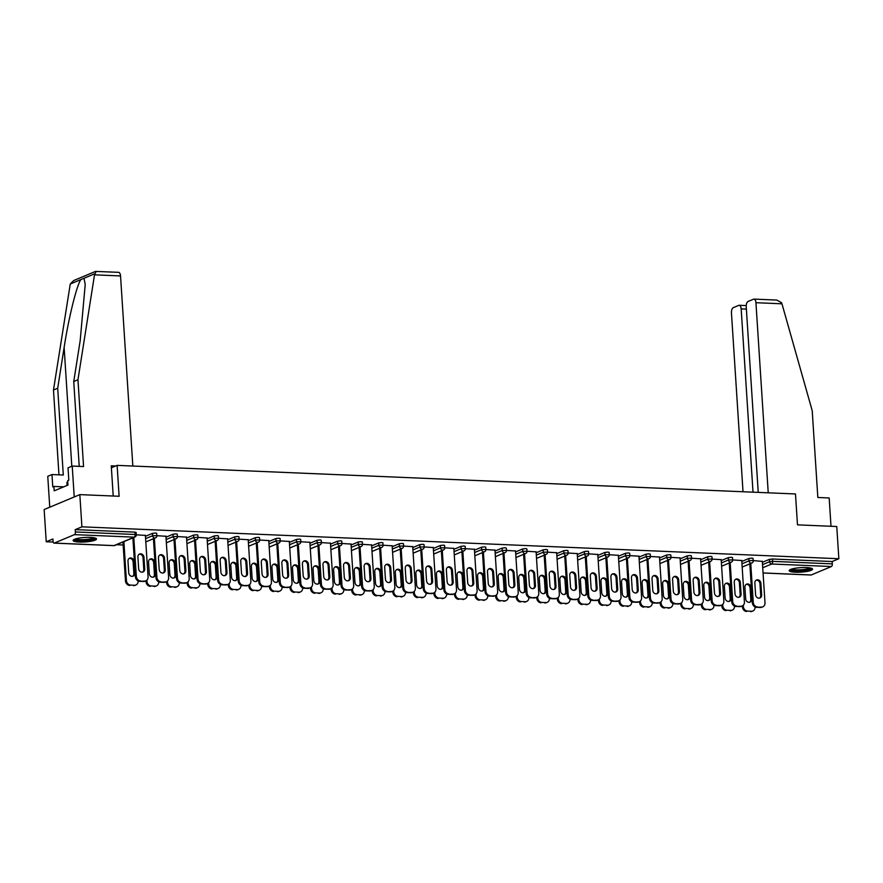 <?xml version="1.0" encoding="UTF-8"?>
<svg xmlns="http://www.w3.org/2000/svg" width="883" height="883" viewBox="0 0 883 883"><rect width="100%" height="100%" fill="white"/><g stroke="black" fill="none" stroke-linecap="round" stroke-linejoin="round"><path stroke-width="1.32" d="M79.238 542.052A11.711 2.252 176.3 0 0 96.49 538.961A11.711 2.252 176.3 0 0 90.364 537.383A11.711 2.252 176.3 0 0 73.112 540.473A11.711 2.252 176.3 0 0 79.238 542.052M795.307 572.217A11.711 2.252 176.3 0 0 812.559 569.138A11.711 2.252 176.3 0 0 806.433 567.559A11.711 2.252 176.3 0 0 789.181 570.65A11.711 2.252 176.3 0 0 795.307 572.217M46.236 541.765L52.903 538.972L53.057 541.323A2.252 1.082 -87.6 0 0 54.029 543.122A2.252 1.082 -87.6 0 0 54.271 543.078L74.47 534.634A2.252 1.082 -87.6 0 0 75.397 531.974L75.243 529.623L81.909 526.831L79.834 494.612L44.15 509.546L46.236 541.765L53.168 542.052M116.501 544.723L123.156 545.01M79.834 494.612L119.117 496.268L117.119 465.374L111.39 467.78M117.119 465.374L795.484 493.961L797.481 524.855L836.764 526.511L838.85 558.729L832.172 561.522L772.459 559.005L772.614 561.356L832.327 563.873L832.172 561.522M832.327 563.873A2.252 1.082 92.4 0 1 831.4 566.522L811.212 574.976A2.252 1.082 92.4 0 1 810.969 575.021A2.252 1.082 92.4 0 1 810.737 574.954M81.909 526.831L838.85 558.729M741.963 563.796L749.005 560.848L752.051 560.484L762.316 561.4M145.43 536.312L152.472 533.365L155.518 533.001L156.699 533.31L156.854 535.661L152.627 535.727L152.472 533.365M75.243 529.623L134.956 532.14L136.137 532.438L136.291 534.789L135.11 534.491L134.956 532.14M762.371 562.316L769.413 559.369L772.459 559.005M165.938 536.268L156.854 535.694M186.567 538.045L193.609 535.098L196.655 534.734L197.825 535.043L197.98 537.394L207.064 538.001M227.693 539.778L234.735 536.831L237.781 536.467L238.962 536.776L239.116 539.127L234.889 539.193L234.735 536.831M248.2 539.734L239.116 539.16M268.818 541.511L275.86 538.564L278.907 538.2L280.088 538.509L280.242 540.86L276.015 540.926L275.86 538.564M289.326 541.467L280.242 540.893M309.944 543.244L316.997 540.297L320.043 539.932L321.213 540.241L321.368 542.592L330.452 543.2M351.081 544.988L358.123 542.03L361.169 541.665L362.35 541.974L362.494 544.325L358.277 544.392L358.123 542.03M371.588 544.932L362.505 544.358M392.207 546.72L399.248 543.762L402.295 543.398L403.476 543.707L403.63 546.058L412.714 546.665M433.332 548.453L440.374 545.506L443.432 545.131L444.602 545.44L444.756 547.791L440.529 547.857L440.374 545.506M453.84 548.398L444.756 547.824M474.469 550.186L481.511 547.239L484.557 546.864L485.738 547.173L485.882 549.524L481.665 549.59L481.511 547.239M494.977 550.131L485.893 549.557M515.595 551.919L522.637 548.972L525.683 548.608L526.864 548.906L527.019 551.257L536.102 551.864M556.72 553.652L563.762 550.705L566.82 550.341L567.99 550.639L568.144 552.99L563.917 553.056L563.762 550.705M577.228 553.597L568.144 553.023M597.857 555.385L604.899 552.438L607.945 552.074L609.127 552.372L609.27 554.723L618.365 555.33M638.983 557.118L646.025 554.171L649.071 553.807L650.252 554.105L650.407 556.456L646.179 556.522L646.025 554.171M659.491 557.063L650.407 556.489M680.109 558.851L687.151 555.904L690.208 555.539L691.378 555.837L691.532 558.188L687.305 558.255L687.151 555.904M700.616 558.796L691.532 558.222M721.245 560.584L728.287 557.637L731.334 557.272L732.515 557.57L732.658 559.921L741.742 560.528M741.808 561.445L748.85 558.498L751.897 558.133L753.078 558.442L753.232 560.793A2.252 2.252 0 0 1 751.852 563.012A2.252 1.932 67.3 0 1 751.124 563.144A2.252 1.932 -112.7 0 1 749.005 560.848L748.85 558.498M721.179 559.667L712.095 559.082M700.683 559.712L707.725 556.765L710.771 556.4L711.941 556.709L712.095 559.06L707.868 559.116L707.725 556.765M680.053 557.935L670.97 557.35L670.815 554.977L669.634 554.667L666.588 555.032L659.546 557.979M638.928 556.202L629.844 555.617M618.42 556.246L625.462 553.299L628.508 552.935L629.689 553.233L629.844 555.595L625.617 555.65L625.462 553.299M597.791 554.469L588.707 553.884L588.553 551.5L587.383 551.202L584.336 551.566L577.294 554.513M556.665 552.736L547.581 552.151L547.427 549.767L546.246 549.469L543.2 549.833L536.158 552.78M515.54 551.003L506.456 550.418M495.032 551.047L502.074 548.1L505.12 547.736L506.301 548.034L506.456 550.396L502.228 550.451L502.074 548.1M474.403 549.27L465.319 548.685L465.164 546.301L463.994 546.003L460.948 546.367L453.906 549.314M433.277 547.537L424.193 546.952M412.769 547.581L419.811 544.634L422.858 544.27L424.039 544.568L424.193 546.93L419.966 546.985L419.811 544.634M392.151 545.804L383.067 545.219L382.913 542.835L381.732 542.537L378.686 542.902L371.644 545.849M351.015 544.06L341.931 543.486L341.787 541.102L340.606 540.804L337.56 541.169L330.518 544.116M309.889 542.328L300.805 541.754M289.381 542.383L296.423 539.436L299.469 539.072L300.65 539.37L300.805 541.732L296.578 541.787L296.423 539.436M268.763 540.595L259.679 540.021L259.525 537.637L258.344 537.339L255.297 537.703L248.255 540.65M227.626 538.862L218.554 538.288M207.13 538.917L214.172 535.97L217.218 535.606L218.399 535.904L218.542 538.255L214.326 538.321L214.172 535.97M186.501 537.129L177.417 536.555L177.262 534.171L176.092 533.873L173.035 534.237L165.993 537.184M145.375 535.396L136.291 534.822M756.091 580.241A3.455 2.958 -112.7 0 1 759.976 583.696L760.727 595.319A3.455 2.958 -112.7 0 1 759.468 598.144M760.395 607.482L761.323 607.096A4.503 3.863 67.3 0 0 762.78 606.842L761.852 607.228A4.503 3.863 -112.7 0 1 760.395 607.482L756.576 607.316A4.503 3.863 -112.7 0 1 752.338 602.747L753.265 602.349L750.749 563.475M749.822 563.862L752.338 602.747M762.305 561.202L764.998 602.846A4.503 3.863 67.3 0 1 762.78 606.842M761.323 607.096L756.576 607.316M755.594 594.678L754.844 583.056A3.455 2.958 -112.7 0 1 760.903 583.31L761.654 594.932A3.455 2.958 -112.7 0 1 755.594 594.678M753.265 602.349A4.503 3.863 67.3 0 0 757.504 606.93M744.921 587.206L745.671 598.829A3.455 2.958 67.3 0 0 751.731 599.082L750.98 587.46A3.455 2.958 67.3 0 0 744.921 587.206M743.265 605.274L743.343 606.511A4.503 3.863 67.3 0 0 747.581 611.08L751.4 611.246A4.503 3.863 67.3 0 0 752.857 610.992A4.503 3.863 67.3 0 0 755.075 606.996L755.064 606.941M742.349 605.915L742.415 606.897L743.343 606.511M747.581 611.08L751.4 611.246M749.557 602.294A3.455 2.958 67.3 0 0 750.804 599.469L750.053 587.857A3.455 2.958 67.3 0 0 746.168 584.391M746.654 611.477A4.503 3.863 -112.7 0 1 742.415 606.897M752.857 610.992L751.93 611.378A4.503 3.863 -112.7 0 1 750.473 611.632M810.914 568.111A10.143 1.943 -3.7 0 1 803.486 570.429A10.143 1.943 -3.7 0 1 792.172 570.275A10.143 1.943 -3.7 0 1 790.682 569.414M791.753 569.049A9.393 1.799 176.3 0 0 792.768 569.425A9.393 1.799 176.3 0 0 802.106 569.678A9.393 1.799 176.3 0 0 809.799 567.879M789.59 569.999A11.645 2.241 176.3 0 0 790.903 570.506A11.645 2.241 176.3 0 0 802.581 570.815A11.645 2.241 176.3 0 0 812.073 568.553M94.845 537.935A10.143 1.943 -3.7 0 1 85 540.473A10.143 1.943 -3.7 0 1 74.613 539.248M75.684 538.873A9.393 1.799 176.3 0 0 84.934 539.59A9.393 1.799 176.3 0 0 93.73 537.703M73.521 539.833A11.645 2.241 176.3 0 0 85.044 540.76A11.645 2.241 176.3 0 0 96.004 538.376M67.77 482.184L66.898 482.339L67.097 485.44M768.232 492.813L755.936 302.703A4.503 2.152 -87.6 0 0 753.983 299.105A4.503 2.152 -87.6 0 0 753.508 299.194L748.089 301.456A4.503 2.152 -87.6 0 0 746.234 306.765L758.232 492.394M753.983 299.105L776.797 300.065L781.598 302.759L781.963 303.807L812.217 410.705L817.835 497.482L829.17 497.968L831.002 526.268M746.378 309.105L741.168 308.895A4.503 2.152 -87.6 0 0 739.214 305.286A4.503 2.152 -87.6 0 0 738.74 305.375L733.309 307.648A4.503 2.152 -87.6 0 0 731.455 312.957L743.022 491.754M741.168 308.895L753.011 492.173M79.227 466.367L73.742 381.522L80.176 340.761L85.221 284.425L83.995 278.266L70.265 284.006L73.719 280.54L95.507 271.412L118.587 272.328A4.503 2.152 92.4 0 1 120.541 275.938L94.514 274.834L96.17 271.489M73.742 381.522L77.958 379.756L83.565 466.544L72.229 466.069L74.227 496.963L49.757 507.206L47.759 476.312L51.965 474.546L52.759 486.908L53.907 486.434L54.194 490.838L67.958 485.076L67.682 480.661L68.819 480.186L68.024 467.835L72.229 466.069M94.514 274.834L77.958 379.756M70.265 284.006L53.477 390.01L57.693 388.244L63.3 475.032L51.965 474.546M53.477 390.01L58.962 474.844M80.894 279.558C76.821 284.823 68.477 318.608 64.128 347.483L57.693 388.244M132.836 466.036L120.541 275.938M113.212 496.025L111.258 465.805L115.651 465.992M63.742 486.842L53.907 486.434M735.528 579.369A3.455 2.958 -112.7 0 1 739.413 582.835L740.164 594.458A3.455 2.958 -112.7 0 1 738.905 597.272M739.833 606.621L740.76 606.224A4.503 3.863 67.3 0 0 742.217 605.97L741.29 606.356A4.503 3.863 -112.7 0 1 739.833 606.621L736.003 606.455A4.503 3.863 -112.7 0 1 731.764 601.875L732.691 601.489L730.186 562.614M729.259 563.001L731.764 601.875M741.731 560.341L744.424 601.985A4.503 3.863 67.3 0 1 742.217 605.97M740.76 606.224L736.003 606.455M735.02 593.806L734.27 582.195A3.455 2.958 -112.7 0 1 740.34 582.449L741.091 594.071A3.455 2.958 -112.7 0 1 735.02 593.806M732.691 601.489A4.503 3.863 67.3 0 0 736.941 606.069M714.965 578.508A3.455 2.958 -112.7 0 1 718.85 581.963L719.601 593.586A3.455 2.958 -112.7 0 1 718.343 596.411M719.27 605.749L720.197 605.363A4.503 3.863 67.3 0 0 721.654 605.109L720.716 605.495A4.503 3.863 -112.7 0 1 719.27 605.749L715.44 605.583A4.503 3.863 -112.7 0 1 711.201 601.014L712.128 600.617L709.612 561.743M708.685 562.129L711.201 601.014M721.168 559.469L723.861 601.113A4.503 3.863 67.3 0 1 721.654 605.109M720.197 605.363L715.44 605.583M714.457 592.946L713.707 581.323A3.455 2.958 -112.7 0 1 719.777 581.577L720.528 593.199A3.455 2.958 -112.7 0 1 714.457 592.946M712.128 600.617A4.503 3.863 67.3 0 0 716.367 605.197M694.402 577.637A3.455 2.958 -112.7 0 1 698.276 581.102L699.038 592.725A3.455 2.958 -112.7 0 1 697.78 595.539M698.707 604.888L699.634 604.491A4.503 3.863 67.3 0 0 701.08 604.237L700.153 604.623A4.503 3.863 -112.7 0 1 698.707 604.888L694.877 604.723A4.503 3.863 -112.7 0 1 690.638 600.142L691.566 599.756L689.049 560.882M688.122 561.268L690.638 600.142M700.605 558.608L703.298 600.252A4.503 3.863 67.3 0 1 701.08 604.237M699.634 604.491L694.877 604.723M693.895 592.074L693.144 580.451A3.455 2.958 -112.7 0 1 699.204 580.716L699.965 592.327A3.455 2.958 -112.7 0 1 693.895 592.074M691.566 599.756A4.503 3.863 67.3 0 0 695.804 604.336M673.839 576.776A3.455 2.958 -112.7 0 1 677.714 580.23L678.464 591.853A3.455 2.958 -112.7 0 1 677.217 594.678M678.133 604.016L679.06 603.63A4.503 3.863 67.3 0 0 680.517 603.376L679.59 603.762A4.503 3.863 -112.7 0 1 678.133 604.016L674.314 603.851A4.503 3.863 -112.7 0 1 670.076 599.281L671.003 598.884L668.486 560.01M667.559 560.396L670.076 599.281M680.042 557.736L682.736 599.38A4.503 3.863 67.3 0 1 680.517 603.376M679.06 603.63L674.314 603.851M673.332 591.213L672.581 579.59A3.455 2.958 -112.7 0 1 678.641 579.844L679.391 591.467A3.455 2.958 -112.7 0 1 673.332 591.213M671.003 598.884A4.503 3.863 67.3 0 0 675.241 603.464M653.265 575.904A3.455 2.958 -112.7 0 1 657.151 579.369L657.901 590.992A3.455 2.958 -112.7 0 1 656.654 593.806M657.57 603.155L658.497 602.758A4.503 3.863 67.3 0 0 659.954 602.504L659.027 602.89A4.503 3.863 -112.7 0 1 657.57 603.155L653.751 602.99A4.503 3.863 -112.7 0 1 649.513 598.409L650.44 598.023L647.923 559.138M646.996 559.535L649.513 598.409M659.48 556.875L662.173 598.519A4.503 3.863 67.3 0 1 659.954 602.504M658.497 602.758L653.751 602.99M652.769 590.341L652.018 578.718A3.455 2.958 -112.7 0 1 658.078 578.983L658.828 590.595A3.455 2.958 -112.7 0 1 652.769 590.341M650.44 598.023A4.503 3.863 67.3 0 0 654.678 602.603M724.358 586.345L725.109 597.968A3.455 2.958 67.3 0 0 731.168 598.221L730.418 586.599A3.455 2.958 67.3 0 0 724.358 586.345M722.702 604.413L722.78 605.639A4.503 3.863 67.3 0 0 727.018 610.219L730.837 610.385A4.503 3.863 67.3 0 0 732.294 610.12A4.503 3.863 67.3 0 0 734.513 606.135L734.501 606.069M721.786 605.043L721.852 606.025L722.78 605.639M727.018 610.219L730.837 610.385M728.994 601.422A3.455 2.958 67.3 0 0 730.241 598.608L729.49 586.985A3.455 2.958 67.3 0 0 725.605 583.52M726.091 610.606A4.503 3.863 -112.7 0 1 721.852 606.025M732.294 610.12L731.367 610.506A4.503 3.863 -112.7 0 1 729.91 610.771M703.795 585.473L704.546 597.096A3.455 2.958 67.3 0 0 710.605 597.35L709.855 585.727A3.455 2.958 67.3 0 0 703.795 585.473M702.128 603.542L702.217 604.778A4.503 3.863 67.3 0 0 706.455 609.347L710.274 609.513A4.503 3.863 67.3 0 0 711.731 609.259A4.503 3.863 67.3 0 0 713.95 605.263L713.939 605.208M701.223 604.182L701.29 605.164L702.217 604.778M706.455 609.347L710.274 609.513M708.42 600.561A3.455 2.958 67.3 0 0 709.678 597.736L708.928 586.113A3.455 2.958 67.3 0 0 705.042 582.659M705.528 609.745A4.503 3.863 -112.7 0 1 701.29 605.164M711.731 609.259L710.804 609.645A4.503 3.863 -112.7 0 1 709.347 609.899M683.221 584.612L683.983 596.224A3.455 2.958 67.3 0 0 690.042 596.489L689.292 584.866A3.455 2.958 67.3 0 0 683.221 584.612M681.566 602.681L681.643 603.906A4.503 3.863 67.3 0 0 685.892 608.486L689.711 608.652A4.503 3.863 67.3 0 0 691.168 608.387A4.503 3.863 67.3 0 0 693.376 604.402L693.376 604.336M680.661 603.31L680.716 604.292L681.643 603.906M685.892 608.486L689.711 608.652M687.857 599.689A3.455 2.958 67.3 0 0 689.115 596.875L688.365 585.252A3.455 2.958 67.3 0 0 684.48 581.787M684.965 608.873A4.503 3.863 -112.7 0 1 680.716 604.292M691.168 608.387L690.241 608.773A4.503 3.863 -112.7 0 1 688.784 609.038M662.658 583.74L663.409 595.363A3.455 2.958 67.3 0 0 669.48 595.617L668.729 583.994A3.455 2.958 67.3 0 0 662.658 583.74M661.003 601.809L661.08 603.034A4.503 3.863 67.3 0 0 665.318 607.614L669.148 607.78A4.503 3.863 67.3 0 0 670.605 607.526A4.503 3.863 67.3 0 0 672.813 603.53L672.813 603.475M660.087 602.449L660.153 603.431L661.08 603.034M665.318 607.614L669.148 607.78M667.294 598.829A3.455 2.958 67.3 0 0 668.552 596.003L667.802 584.38A3.455 2.958 67.3 0 0 663.917 580.926M664.391 608.012A4.503 3.863 -112.7 0 1 660.153 603.431M670.605 607.526L669.667 607.912A4.503 3.863 -112.7 0 1 668.221 608.166M642.096 582.879L642.846 594.491A3.455 2.958 67.3 0 0 648.917 594.756L648.155 583.133A3.455 2.958 67.3 0 0 642.096 582.879M640.44 600.948L640.517 602.173A4.503 3.863 67.3 0 0 644.756 606.753L648.586 606.908A4.503 3.863 67.3 0 0 650.031 606.654A4.503 3.863 67.3 0 0 652.25 602.67L652.25 602.603M639.524 601.577L639.59 602.559L640.517 602.173M644.756 606.753L648.586 606.908M646.731 597.957A3.455 2.958 67.3 0 0 647.99 595.142L647.228 583.52A3.455 2.958 67.3 0 0 643.354 580.054M643.828 607.14A4.503 3.863 -112.7 0 1 639.59 602.559M650.031 606.654L649.104 607.04A4.503 3.863 -112.7 0 1 647.658 607.305M632.703 575.043A3.455 2.958 -112.7 0 1 636.588 578.497L637.338 590.12A3.455 2.958 -112.7 0 1 636.08 592.935M637.007 602.283L637.934 601.897A4.503 3.863 67.3 0 0 639.391 601.643L638.464 602.029A4.503 3.863 -112.7 0 1 637.007 602.283L633.188 602.118A4.503 3.863 -112.7 0 1 628.95 597.537L629.877 597.151L627.36 558.277M626.433 558.663L628.95 597.537M638.917 556.003L641.61 597.648A4.503 3.863 67.3 0 1 639.391 601.643M637.934 601.897L633.188 602.118M632.206 589.48L631.455 577.857A3.455 2.958 -112.7 0 1 637.515 578.111L638.266 589.734A3.455 2.958 -112.7 0 1 632.206 589.48M629.877 597.151A4.503 3.863 67.3 0 0 634.115 601.731M621.533 582.007L622.283 593.63A3.455 2.958 67.3 0 0 628.343 593.884L627.592 582.261A3.455 2.958 67.3 0 0 621.533 582.007M619.877 600.076L619.954 601.301A4.503 3.863 67.3 0 0 624.193 605.881L628.012 606.047A4.503 3.863 67.3 0 0 629.469 605.793A4.503 3.863 67.3 0 0 631.687 601.798L631.687 601.742M618.961 600.716L619.027 601.698L619.954 601.301M624.193 605.881L628.012 606.047M626.168 597.096A3.455 2.958 67.3 0 0 627.416 594.27L626.665 582.648A3.455 2.958 67.3 0 0 622.791 579.193M623.266 606.279A4.503 3.863 -112.7 0 1 619.027 601.698M629.469 605.793L628.541 606.18A4.503 3.863 -112.7 0 1 627.085 606.433M612.14 574.171A3.455 2.958 -112.7 0 1 616.025 577.637L616.775 589.259A3.455 2.958 -112.7 0 1 615.517 592.074M616.444 601.411L617.372 601.025A4.503 3.863 67.3 0 0 618.828 600.771L617.901 601.157A4.503 3.863 -112.7 0 1 616.444 601.411L612.625 601.257A4.503 3.863 -112.7 0 1 608.376 596.676L609.303 596.29L606.798 557.405M605.87 557.802L608.376 596.676M618.343 555.142L621.036 596.787A4.503 3.863 67.3 0 1 618.828 600.771M617.372 601.025L612.625 601.257M611.643 588.608L610.881 576.985A3.455 2.958 -112.7 0 1 616.952 577.25L617.703 588.862A3.455 2.958 -112.7 0 1 611.643 588.608M609.303 596.29A4.503 3.863 67.3 0 0 613.553 600.87M600.97 581.146L601.72 592.758A3.455 2.958 67.3 0 0 607.78 593.023L607.029 581.4A3.455 2.958 67.3 0 0 600.97 581.146M599.314 599.215L599.391 600.44A4.503 3.863 67.3 0 0 603.63 605.021L607.449 605.175A4.503 3.863 67.3 0 0 608.906 604.921A4.503 3.863 67.3 0 0 611.124 600.937L611.113 600.87M598.398 599.844L598.464 600.826L599.391 600.44M603.63 605.021L607.449 605.175M605.606 596.224A3.455 2.958 67.3 0 0 606.853 593.409L606.102 581.787A3.455 2.958 67.3 0 0 602.217 578.321M602.703 605.407A4.503 3.863 -112.7 0 1 598.464 600.826M608.906 604.921L607.979 605.308A4.503 3.863 -112.7 0 1 606.522 605.572M591.577 573.31A3.455 2.958 -112.7 0 1 595.462 576.765L596.213 588.387A3.455 2.958 -112.7 0 1 594.954 591.202M595.882 600.55L596.809 600.164A4.503 3.863 67.3 0 0 598.266 599.91L597.338 600.297A4.503 3.863 -112.7 0 1 595.882 600.55L592.052 600.385A4.503 3.863 -112.7 0 1 587.813 595.804L588.74 595.418L586.224 556.544M585.297 556.93L587.813 595.804M597.78 554.27L600.473 595.915A4.503 3.863 67.3 0 1 598.266 599.91M596.809 600.164L592.052 600.385M591.069 587.747L590.319 576.124A3.455 2.958 -112.7 0 1 596.389 576.378L597.14 588.001A3.455 2.958 -112.7 0 1 591.069 587.747M588.74 595.418A4.503 3.863 67.3 0 0 592.979 599.999M580.407 580.274L581.157 591.897A3.455 2.958 67.3 0 0 587.217 592.151L586.467 580.528A3.455 2.958 67.3 0 0 580.407 580.274M578.74 598.343L578.829 599.568A4.503 3.863 67.3 0 0 583.067 604.149L586.886 604.314A4.503 3.863 67.3 0 0 588.343 604.06A4.503 3.863 67.3 0 0 590.561 600.065L590.55 600.01M577.835 598.983L577.901 599.965L578.829 599.568M583.067 604.149L586.886 604.314M585.032 595.363A3.455 2.958 67.3 0 0 586.29 592.537L585.539 580.915A3.455 2.958 67.3 0 0 581.654 577.46M582.14 604.546A4.503 3.863 -112.7 0 1 577.901 599.965M588.343 604.06L587.416 604.447A4.503 3.863 -112.7 0 1 585.959 604.7M571.014 572.438A3.455 2.958 -112.7 0 1 574.888 575.904L575.65 587.526A3.455 2.958 -112.7 0 1 574.391 590.341M575.319 599.678L576.246 599.292A4.503 3.863 67.3 0 0 577.692 599.038L576.765 599.425A4.503 3.863 -112.7 0 1 575.319 599.678L571.489 599.524A4.503 3.863 -112.7 0 1 567.25 594.943L568.177 594.557L565.661 555.672M564.734 556.069L567.25 594.943M577.217 553.409L579.91 595.054A4.503 3.863 67.3 0 1 577.692 599.038M576.246 599.292L571.489 599.524M570.506 586.875L569.756 575.252A3.455 2.958 -112.7 0 1 575.826 575.517L576.577 587.129A3.455 2.958 -112.7 0 1 570.506 586.875M568.177 594.557A4.503 3.863 67.3 0 0 572.416 599.138M559.833 579.414L560.595 591.025A3.455 2.958 67.3 0 0 566.654 591.29L565.904 579.667A3.455 2.958 67.3 0 0 559.833 579.414M558.177 597.482L558.255 598.707A4.503 3.863 67.3 0 0 562.504 603.288L566.323 603.442A4.503 3.863 67.3 0 0 567.78 603.188A4.503 3.863 67.3 0 0 569.988 599.204L569.988 599.138M557.272 598.111L557.328 599.093L558.255 598.707M562.504 603.288L566.323 603.442M564.469 594.491A3.455 2.958 67.3 0 0 565.727 591.676L564.977 580.054A3.455 2.958 67.3 0 0 561.091 576.588M561.577 603.674A4.503 3.863 -112.7 0 1 557.328 599.093M567.78 603.188L566.853 603.575A4.503 3.863 -112.7 0 1 565.396 603.84M550.451 571.577A3.455 2.958 -112.7 0 1 554.325 575.032L555.076 586.654A3.455 2.958 -112.7 0 1 553.829 589.469M554.745 598.817L555.672 598.431A4.503 3.863 67.3 0 0 557.129 598.177L556.202 598.564A4.503 3.863 -112.7 0 1 554.745 598.817L550.926 598.652A4.503 3.863 -112.7 0 1 546.687 594.071L547.615 593.685L545.098 554.811M544.171 555.197L546.687 594.071M556.654 552.537L559.347 594.182A4.503 3.863 67.3 0 1 557.129 598.177M555.672 598.431L550.926 598.652M549.943 586.014L549.193 574.391A3.455 2.958 -112.7 0 1 555.252 574.645L556.003 586.268A3.455 2.958 -112.7 0 1 549.943 586.014M547.615 593.685A4.503 3.863 67.3 0 0 551.853 598.266M539.27 578.542L540.021 590.164A3.455 2.958 67.3 0 0 546.091 590.418L545.341 578.795A3.455 2.958 67.3 0 0 539.27 578.542M537.615 596.61L537.692 597.835A4.503 3.863 67.3 0 0 541.93 602.416L545.76 602.581A4.503 3.863 67.3 0 0 547.217 602.327A4.503 3.863 67.3 0 0 549.425 598.332L549.425 598.277M536.698 597.25L536.765 598.232L537.692 597.835M541.93 602.416L545.76 602.581M543.906 593.63A3.455 2.958 67.3 0 0 545.164 590.804L544.414 579.182A3.455 2.958 67.3 0 0 540.528 575.727M541.003 602.813A4.503 3.863 -112.7 0 1 536.765 598.232M547.217 602.327L546.29 602.714A4.503 3.863 -112.7 0 1 544.833 602.968M529.877 570.705A3.455 2.958 -112.7 0 1 533.762 574.171L534.513 585.793A3.455 2.958 -112.7 0 1 533.266 588.608M534.182 597.946L535.109 597.559A4.503 3.863 67.3 0 0 536.566 597.305L535.639 597.692A4.503 3.863 -112.7 0 1 534.182 597.946L530.363 597.791A4.503 3.863 -112.7 0 1 526.125 593.21L527.052 592.824L524.535 553.939M523.608 554.336L526.125 593.21M536.091 551.676L538.785 593.321A4.503 3.863 67.3 0 1 536.566 597.305M535.109 597.559L530.363 597.791M529.381 585.142L528.63 573.52A3.455 2.958 -112.7 0 1 534.69 573.784L535.44 585.396A3.455 2.958 -112.7 0 1 529.381 585.142M527.052 592.824A4.503 3.863 67.3 0 0 531.29 597.405M518.707 577.681L519.458 589.292A3.455 2.958 67.3 0 0 525.528 589.557L524.778 577.935A3.455 2.958 67.3 0 0 518.707 577.681M517.052 595.738L517.129 596.974A4.503 3.863 67.3 0 0 521.367 601.555L525.197 601.709A4.503 3.863 67.3 0 0 526.643 601.455A4.503 3.863 67.3 0 0 528.862 597.471L528.862 597.405M516.136 596.378L516.202 597.361L517.129 596.974M521.367 601.555L525.197 601.709M523.343 592.758A3.455 2.958 67.3 0 0 524.601 589.943L523.84 578.321A3.455 2.958 67.3 0 0 519.966 574.855M520.44 601.941A4.503 3.863 -112.7 0 1 516.202 597.361M526.643 601.455L525.716 601.842A4.503 3.863 -112.7 0 1 524.27 602.107M509.314 569.844A3.455 2.958 -112.7 0 1 513.2 573.299L513.95 584.921A3.455 2.958 -112.7 0 1 512.692 587.736M513.619 597.085L514.546 596.698A4.503 3.863 67.3 0 0 516.003 596.444L515.076 596.831A4.503 3.863 -112.7 0 1 513.619 597.085L509.8 596.919A4.503 3.863 -112.7 0 1 505.562 592.338L506.489 591.952L503.972 553.078M503.045 553.464L505.562 592.338M515.529 550.804L518.222 592.449A4.503 3.863 67.3 0 1 516.003 596.444M514.546 596.698L509.8 596.919M508.818 584.281L508.067 572.659A3.455 2.958 -112.7 0 1 514.127 572.912L514.877 584.535A3.455 2.958 -112.7 0 1 508.818 584.281M506.489 591.952A4.503 3.863 67.3 0 0 510.727 596.533M498.144 576.809L498.895 588.431A3.455 2.958 67.3 0 0 504.955 588.685L504.204 577.063A3.455 2.958 67.3 0 0 498.144 576.809M496.489 594.877L496.566 596.102A4.503 3.863 67.3 0 0 500.804 600.683L504.623 600.848A4.503 3.863 67.3 0 0 506.08 600.595A4.503 3.863 67.3 0 0 508.299 596.599L508.299 596.544M495.573 595.506L495.639 596.5L496.566 596.102M500.804 600.683L504.623 600.848M502.78 591.897A3.455 2.958 67.3 0 0 504.027 589.071L503.277 577.449A3.455 2.958 67.3 0 0 499.403 573.994M499.877 601.069A4.503 3.863 -112.7 0 1 495.639 596.5M506.08 600.595L505.153 600.981A4.503 3.863 -112.7 0 1 503.696 601.235M488.752 568.972A3.455 2.958 -112.7 0 1 492.637 572.438L493.387 584.06A3.455 2.958 -112.7 0 1 492.129 586.875M493.056 596.213L493.983 595.826A4.503 3.863 67.3 0 0 495.44 595.572L494.513 595.959A4.503 3.863 -112.7 0 1 493.056 596.213L489.237 596.058A4.503 3.863 -112.7 0 1 484.988 591.478L485.915 591.091L483.409 552.206M482.482 552.603L484.988 591.478M494.955 549.932L497.648 591.588A4.503 3.863 67.3 0 1 495.44 595.572M493.983 595.826L489.237 596.058M488.255 583.409L487.493 571.787A3.455 2.958 -112.7 0 1 493.564 572.052L494.314 583.663A3.455 2.958 -112.7 0 1 488.255 583.409M485.915 591.091A4.503 3.863 67.3 0 0 490.164 595.672M477.582 575.948L478.332 587.559A3.455 2.958 67.3 0 0 484.392 587.824L483.641 576.202A3.455 2.958 67.3 0 0 477.582 575.948M475.926 594.005L476.003 595.241A4.503 3.863 67.3 0 0 480.242 599.822L484.061 599.976A4.503 3.863 67.3 0 0 485.518 599.723A4.503 3.863 67.3 0 0 487.736 595.738L487.725 595.672M475.01 594.645L475.076 595.628L476.003 595.241M480.242 599.822L484.061 599.976M482.217 591.025A3.455 2.958 67.3 0 0 483.465 588.21L482.714 576.588A3.455 2.958 67.3 0 0 478.829 573.122M479.314 600.208A4.503 3.863 -112.7 0 1 475.076 595.628M485.518 599.723L484.59 600.109A4.503 3.863 -112.7 0 1 483.133 600.374M468.189 568.111A3.455 2.958 -112.7 0 1 472.074 571.566L472.824 583.188A3.455 2.958 -112.7 0 1 471.566 586.003M472.493 595.352L473.42 594.965A4.503 3.863 67.3 0 0 474.877 594.712L473.95 595.098A4.503 3.863 -112.7 0 1 472.493 595.352L468.663 595.186A4.503 3.863 -112.7 0 1 464.425 590.606L465.352 590.219L462.847 551.345M461.908 551.732L464.425 590.606M474.392 549.071L477.085 590.716A4.503 3.863 67.3 0 1 474.877 594.712M473.42 594.965L468.663 595.186M467.681 582.548L466.93 570.926A3.455 2.958 -112.7 0 1 473.001 571.18L473.752 582.802A3.455 2.958 -112.7 0 1 467.681 582.548M465.352 590.219A4.503 3.863 67.3 0 0 469.59 594.8M457.019 575.076L457.769 586.698A3.455 2.958 67.3 0 0 463.829 586.952L463.078 575.33A3.455 2.958 67.3 0 0 457.019 575.076M455.352 593.144L455.44 594.369A4.503 3.863 67.3 0 0 459.679 598.95L463.498 599.115A4.503 3.863 67.3 0 0 464.955 598.862A4.503 3.863 67.3 0 0 467.173 594.866L467.162 594.811M454.447 593.773L454.513 594.767L455.44 594.369M459.679 598.95L463.498 599.115M461.654 590.164A3.455 2.958 67.3 0 0 462.902 587.338L462.151 575.716A3.455 2.958 67.3 0 0 458.266 572.261M458.752 599.336A4.503 3.863 -112.7 0 1 454.513 594.767M464.955 598.862L464.028 599.248A4.503 3.863 -112.7 0 1 462.571 599.502M447.626 567.239A3.455 2.958 -112.7 0 1 451.511 570.705L452.262 582.327A3.455 2.958 -112.7 0 1 451.003 585.142M451.93 594.48L452.858 594.093A4.503 3.863 67.3 0 0 454.304 593.84L453.376 594.226A4.503 3.863 -112.7 0 1 451.93 594.48L448.1 594.325A4.503 3.863 -112.7 0 1 443.862 589.745L444.789 589.358L442.273 550.473M441.345 550.871L443.862 589.745M453.829 548.2L456.522 589.855A4.503 3.863 67.3 0 1 454.304 593.84M452.858 594.093L448.1 594.325M447.118 581.676L446.368 570.054A3.455 2.958 -112.7 0 1 452.438 570.319L453.189 581.93A3.455 2.958 -112.7 0 1 447.118 581.676M444.789 589.358A4.503 3.863 67.3 0 0 449.028 593.939M436.445 574.215L437.206 585.826A3.455 2.958 67.3 0 0 443.266 586.091L442.515 574.469A3.455 2.958 67.3 0 0 436.445 574.215M434.789 592.272L434.866 593.508A4.503 3.863 67.3 0 0 439.116 598.089L442.935 598.244A4.503 3.863 67.3 0 0 444.392 597.99A4.503 3.863 67.3 0 0 446.599 594.005L446.599 593.939M433.884 592.912L433.939 593.895L434.866 593.508M439.116 598.089L442.935 598.244M441.081 589.292A3.455 2.958 67.3 0 0 442.339 586.478L441.588 574.855A3.455 2.958 67.3 0 0 437.703 571.389M438.189 598.475A4.503 3.863 -112.7 0 1 433.939 593.895M444.392 597.99L443.465 598.376A4.503 3.863 -112.7 0 1 442.008 598.641M427.063 566.367A3.455 2.958 -112.7 0 1 430.937 569.833L431.688 581.455A3.455 2.958 -112.7 0 1 430.44 584.27M431.357 593.619L432.284 593.233A4.503 3.863 67.3 0 0 433.741 592.968L432.813 593.365A4.503 3.863 -112.7 0 1 431.357 593.619L427.538 593.453A4.503 3.863 -112.7 0 1 423.299 588.873L424.226 588.486L421.71 549.612M420.783 549.999L423.299 588.873M433.266 547.339L435.959 588.983A4.503 3.863 67.3 0 1 433.741 592.968M432.284 593.233L427.538 593.453M426.555 580.815L425.805 569.193A3.455 2.958 -112.7 0 1 431.864 569.447L432.615 581.069A3.455 2.958 -112.7 0 1 426.555 580.815M424.226 588.486A4.503 3.863 67.3 0 0 428.465 593.067M415.882 573.343L416.633 584.965A3.455 2.958 67.3 0 0 422.703 585.219L421.953 573.597A3.455 2.958 67.3 0 0 415.882 573.343M414.226 591.411L414.304 592.636A4.503 3.863 67.3 0 0 418.542 597.217L422.372 597.383A4.503 3.863 67.3 0 0 423.829 597.129A4.503 3.863 67.3 0 0 426.036 593.133L426.036 593.067M413.321 592.04L413.376 593.034L414.304 592.636M418.542 597.217L422.372 597.383M420.518 588.431A3.455 2.958 67.3 0 0 421.776 585.606L421.025 573.983A3.455 2.958 67.3 0 0 417.14 570.528M417.615 597.603A4.503 3.863 -112.7 0 1 413.376 593.034M423.829 597.129L422.902 597.515A4.503 3.863 -112.7 0 1 421.445 597.769M406.489 565.506A3.455 2.958 -112.7 0 1 410.374 568.972L411.125 580.595A3.455 2.958 -112.7 0 1 409.878 583.409M410.794 592.747L411.721 592.361A4.503 3.863 67.3 0 0 413.178 592.107L412.251 592.493A4.503 3.863 -112.7 0 1 410.794 592.747L406.975 592.592A4.503 3.863 -112.7 0 1 402.736 588.012L403.663 587.625L401.147 548.74M400.22 549.138L402.736 588.012M412.703 546.467L415.396 588.111A4.503 3.863 67.3 0 1 413.178 592.107M411.721 592.361L406.975 592.592M405.992 579.943L405.242 568.321A3.455 2.958 -112.7 0 1 411.301 568.575L412.052 580.197A3.455 2.958 -112.7 0 1 405.992 579.943M403.663 587.625A4.503 3.863 67.3 0 0 407.902 592.206M395.319 572.482L396.07 584.093A3.455 2.958 67.3 0 0 402.14 584.347L401.39 572.736A3.455 2.958 67.3 0 0 395.319 572.482M393.663 590.539L393.741 591.776A4.503 3.863 67.3 0 0 397.979 596.356L401.809 596.511A4.503 3.863 67.3 0 0 403.255 596.257A4.503 3.863 67.3 0 0 405.474 592.272L405.474 592.206M392.747 591.18L392.814 592.162L393.741 591.776M397.979 596.356L401.809 596.511M399.955 587.559A3.455 2.958 67.3 0 0 401.213 584.745L400.463 573.122A3.455 2.958 67.3 0 0 396.577 569.656M397.052 596.742A4.503 3.863 -112.7 0 1 392.814 592.162M403.255 596.257L402.328 596.643A4.503 3.863 -112.7 0 1 400.882 596.908M385.926 564.634A3.455 2.958 -112.7 0 1 389.811 568.1L390.562 579.723A3.455 2.958 -112.7 0 1 389.315 582.537M390.231 591.886L391.158 591.5A4.503 3.863 67.3 0 0 392.615 591.235L391.688 591.632A4.503 3.863 -112.7 0 1 390.231 591.886L386.412 591.72A4.503 3.863 -112.7 0 1 382.173 587.14L383.101 586.754L380.584 547.879M379.657 548.266L382.173 587.14M392.14 545.606L394.833 587.25A4.503 3.863 67.3 0 1 392.615 591.235M391.158 591.5L386.412 591.72M385.43 579.082L384.679 567.46A3.455 2.958 -112.7 0 1 390.739 567.714L391.489 579.336A3.455 2.958 -112.7 0 1 385.43 579.082M383.101 586.754A4.503 3.863 67.3 0 0 387.339 591.334M374.756 571.61L375.507 583.233A3.455 2.958 67.3 0 0 381.566 583.486L380.816 571.864A3.455 2.958 67.3 0 0 374.756 571.61M373.101 589.678L373.178 590.904A4.503 3.863 67.3 0 0 377.416 595.484L381.246 595.65A4.503 3.863 67.3 0 0 382.692 595.396A4.503 3.863 67.3 0 0 384.911 591.4L384.911 591.334M372.185 590.308L372.251 591.301L373.178 590.904M377.416 595.484L381.246 595.65M379.392 586.698A3.455 2.958 67.3 0 0 380.639 583.873L379.889 572.25A3.455 2.958 67.3 0 0 376.015 568.795M376.489 595.87A4.503 3.863 -112.7 0 1 372.251 591.301M382.692 595.396L381.765 595.782A4.503 3.863 -112.7 0 1 380.308 596.036M365.363 563.773A3.455 2.958 -112.7 0 1 369.249 567.239L369.999 578.851A3.455 2.958 -112.7 0 1 368.741 581.676M369.668 591.014L370.595 590.628A4.503 3.863 67.3 0 0 372.052 590.374L371.125 590.76A4.503 3.863 -112.7 0 1 369.668 591.014L365.849 590.859A4.503 3.863 -112.7 0 1 361.6 586.279L362.538 585.893L360.021 547.007M359.094 547.405L361.6 586.279M371.566 544.734L374.26 586.378A4.503 3.863 67.3 0 1 372.052 590.374M370.595 590.628L365.849 590.859M364.867 578.21L364.116 566.588A3.455 2.958 -112.7 0 1 370.176 566.842L370.926 578.464A3.455 2.958 -112.7 0 1 364.867 578.21M362.538 585.893A4.503 3.863 67.3 0 0 366.776 590.473M354.193 570.738L354.944 582.361A3.455 2.958 67.3 0 0 361.004 582.614L360.253 571.003A3.455 2.958 67.3 0 0 354.193 570.738M352.538 588.806L352.615 590.043A4.503 3.863 67.3 0 0 356.853 594.623L360.672 594.778A4.503 3.863 67.3 0 0 362.129 594.524A4.503 3.863 67.3 0 0 364.348 590.539L364.337 590.473M351.622 589.447L351.688 590.429L352.615 590.043M356.853 594.623L360.672 594.778M358.829 585.826A3.455 2.958 67.3 0 0 360.076 583.012L359.326 571.389A3.455 2.958 67.3 0 0 355.441 567.924M355.926 595.01A4.503 3.863 -112.7 0 1 351.688 590.429M362.129 594.524L361.202 594.91A4.503 3.863 -112.7 0 1 359.745 595.175M344.8 562.901A3.455 2.958 -112.7 0 1 348.686 566.367L349.436 577.99A3.455 2.958 -112.7 0 1 348.178 580.804M349.105 590.153L350.032 589.767A4.503 3.863 67.3 0 0 351.489 589.502L350.562 589.899A4.503 3.863 -112.7 0 1 349.105 590.153L345.275 589.987A4.503 3.863 -112.7 0 1 341.037 585.407L341.964 585.021L339.458 546.147M338.531 546.533L341.037 585.407M351.004 543.873L353.697 585.517A4.503 3.863 67.3 0 1 351.489 589.502M350.032 589.767L345.275 589.987M344.293 577.35L343.542 565.727A3.455 2.958 -112.7 0 1 349.613 565.981L350.363 577.603A3.455 2.958 -112.7 0 1 344.293 577.35M341.964 585.021A4.503 3.863 67.3 0 0 346.202 589.601M333.631 569.877L334.381 581.5A3.455 2.958 67.3 0 0 340.441 581.754L339.69 570.131A3.455 2.958 67.3 0 0 333.631 569.877M331.964 587.946L332.052 589.171A4.503 3.863 67.3 0 0 336.291 593.751L340.11 593.917A4.503 3.863 67.3 0 0 341.566 593.663A4.503 3.863 67.3 0 0 343.785 589.667L343.774 589.601M331.059 588.575L331.125 589.557L332.052 589.171M336.291 593.751L340.11 593.917M338.266 584.954A3.455 2.958 67.3 0 0 339.514 582.14L338.763 570.517A3.455 2.958 67.3 0 0 334.878 567.063M335.363 594.138A4.503 3.863 -112.7 0 1 331.125 589.557M341.566 593.663L340.639 594.049A4.503 3.863 -112.7 0 1 339.182 594.303M324.238 562.041A3.455 2.958 -112.7 0 1 328.123 565.506L328.873 577.118A3.455 2.958 -112.7 0 1 327.615 579.943M328.542 589.281L329.469 588.895A4.503 3.863 67.3 0 0 330.915 588.641L329.988 589.027A4.503 3.863 -112.7 0 1 328.542 589.281L324.712 589.127A4.503 3.863 -112.7 0 1 320.474 584.546L321.401 584.16L318.884 545.275M317.957 545.661L320.474 584.546M330.441 543.001L333.134 584.645A4.503 3.863 67.3 0 1 330.915 588.641M329.469 588.895L324.712 589.127M323.73 576.478L322.979 564.855A3.455 2.958 -112.7 0 1 329.05 565.109L329.8 576.731A3.455 2.958 -112.7 0 1 323.73 576.478M321.401 584.16A4.503 3.863 67.3 0 0 325.639 588.74M313.068 569.005L313.818 580.628A3.455 2.958 67.3 0 0 319.878 580.882L319.127 569.27A3.455 2.958 67.3 0 0 313.068 569.005M311.401 587.074L311.489 588.31A4.503 3.863 67.3 0 0 315.728 592.89L319.547 593.045A4.503 3.863 67.3 0 0 321.004 592.791A4.503 3.863 67.3 0 0 323.211 588.806L323.211 588.74M310.496 587.714L310.551 588.696L311.489 588.31M315.728 592.89L319.547 593.045M317.692 584.093A3.455 2.958 67.3 0 0 318.951 581.279L318.2 569.656A3.455 2.958 67.3 0 0 314.315 566.191M314.801 593.277A4.503 3.863 -112.7 0 1 310.551 588.696M321.004 592.791L320.076 593.177A4.503 3.863 -112.7 0 1 318.62 593.431M303.675 561.169A3.455 2.958 -112.7 0 1 307.549 564.634L308.299 576.257A3.455 2.958 -112.7 0 1 307.052 579.071M307.968 588.42L308.907 588.034A4.503 3.863 67.3 0 0 310.352 587.769L309.425 588.166A4.503 3.863 -112.7 0 1 307.968 588.42L304.149 588.255A4.503 3.863 -112.7 0 1 299.911 583.674L300.838 583.288L298.322 544.414M297.394 544.8L299.911 583.674M309.878 542.14L312.571 583.784A4.503 3.863 67.3 0 1 310.352 587.769M308.907 588.034L304.149 588.255M303.167 575.617L302.416 563.994A3.455 2.958 -112.7 0 1 308.476 564.248L309.238 575.871A3.455 2.958 -112.7 0 1 303.167 575.617M300.838 583.288A4.503 3.863 67.3 0 0 305.076 587.868M292.494 568.144L293.244 579.767A3.455 2.958 67.3 0 0 299.315 580.021L298.564 568.398A3.455 2.958 67.3 0 0 292.494 568.144M290.838 586.213L290.915 587.438A4.503 3.863 67.3 0 0 295.165 592.018L298.984 592.184A4.503 3.863 67.3 0 0 300.441 591.93A4.503 3.863 67.3 0 0 302.648 587.935L302.648 587.868M289.933 586.842L289.988 587.824L290.915 587.438M295.165 592.018L298.984 592.184M297.13 583.221A3.455 2.958 67.3 0 0 298.388 580.407L297.637 568.784A3.455 2.958 67.3 0 0 293.752 565.33M294.227 592.405A4.503 3.863 -112.7 0 1 289.988 587.824M300.441 591.93L299.514 592.316A4.503 3.863 -112.7 0 1 298.057 592.57M283.101 560.308A3.455 2.958 -112.7 0 1 286.986 563.773L287.737 575.385A3.455 2.958 -112.7 0 1 286.489 578.21M287.405 587.548L288.333 587.162A4.503 3.863 67.3 0 0 289.79 586.908L288.862 587.294A4.503 3.863 -112.7 0 1 287.405 587.548L283.586 587.394A4.503 3.863 -112.7 0 1 279.348 582.813L280.275 582.427L277.759 543.542M276.832 543.928L279.348 582.813M289.315 541.268L292.008 582.912A4.503 3.863 67.3 0 1 289.79 586.908M288.333 587.162L283.586 587.394M282.604 574.745L281.854 563.122A3.455 2.958 -112.7 0 1 287.913 563.376L288.664 574.999A3.455 2.958 -112.7 0 1 282.604 574.745M280.275 582.427A4.503 3.863 67.3 0 0 284.514 587.007M271.931 567.272L272.681 578.895A3.455 2.958 67.3 0 0 278.752 579.149L278.002 567.537A3.455 2.958 67.3 0 0 271.931 567.272M270.275 585.341L270.353 586.577A4.503 3.863 67.3 0 0 274.591 591.157L278.421 591.312A4.503 3.863 67.3 0 0 279.867 591.058A4.503 3.863 67.3 0 0 282.085 587.074L282.085 587.007M269.359 585.981L269.425 586.963L270.353 586.577M274.591 591.157L278.421 591.312M276.567 582.361A3.455 2.958 67.3 0 0 277.825 579.546L277.074 567.924A3.455 2.958 67.3 0 0 273.189 564.458M273.664 591.544A4.503 3.863 -112.7 0 1 269.425 586.963M279.867 591.058L278.94 591.444A4.503 3.863 -112.7 0 1 277.494 591.698M262.538 559.436A3.455 2.958 -112.7 0 1 266.423 562.901L267.174 574.524A3.455 2.958 -112.7 0 1 265.926 577.339M266.843 586.687L267.77 586.301A4.503 3.863 67.3 0 0 269.227 586.036L268.3 586.433A4.503 3.863 -112.7 0 1 266.843 586.687L263.024 586.522A4.503 3.863 -112.7 0 1 258.785 581.941L259.712 581.555L257.196 542.681M256.269 543.067L258.785 581.941M268.752 540.407L271.445 582.052A4.503 3.863 67.3 0 1 269.227 586.036M267.77 586.301L263.024 586.522M262.041 573.884L261.291 562.261A3.455 2.958 -112.7 0 1 267.35 562.515L268.101 574.138A3.455 2.958 -112.7 0 1 262.041 573.884M259.712 581.555A4.503 3.863 67.3 0 0 263.951 586.135M251.368 566.411L252.119 578.034A3.455 2.958 67.3 0 0 258.189 578.288L257.428 566.665A3.455 2.958 67.3 0 0 251.368 566.411M249.712 584.48L249.79 585.705A4.503 3.863 67.3 0 0 254.028 590.285L257.858 590.451A4.503 3.863 67.3 0 0 259.304 590.197A4.503 3.863 67.3 0 0 261.523 586.202L261.523 586.135M248.796 585.109L248.863 586.091L249.79 585.705M254.028 590.285L257.858 590.451M256.004 581.489A3.455 2.958 67.3 0 0 257.251 578.674L256.5 567.052A3.455 2.958 67.3 0 0 252.626 563.597M253.101 590.672A4.503 3.863 -112.7 0 1 248.863 586.091M259.304 590.197L258.377 590.584A4.503 3.863 -112.7 0 1 256.92 590.837M241.975 558.575A3.455 2.958 -112.7 0 1 245.86 562.041L246.611 573.652A3.455 2.958 -112.7 0 1 245.353 576.478M246.28 585.815L247.207 585.429A4.503 3.863 67.3 0 0 248.664 585.175L247.737 585.561A4.503 3.863 -112.7 0 1 246.28 585.815L242.461 585.661A4.503 3.863 -112.7 0 1 238.211 581.08L239.15 580.694L236.633 541.809M235.706 542.195L238.211 581.08M248.189 539.535L250.882 581.18A4.503 3.863 67.3 0 1 248.664 585.175M247.207 585.429L242.461 585.661M241.478 573.012L240.728 561.389A3.455 2.958 -112.7 0 1 246.787 561.643L247.538 573.266A3.455 2.958 -112.7 0 1 241.478 573.012M239.15 580.694A4.503 3.863 67.3 0 0 243.388 585.274M230.805 565.539L231.556 577.162A3.455 2.958 67.3 0 0 237.615 577.416L236.865 565.804A3.455 2.958 67.3 0 0 230.805 565.539M229.15 583.608L229.227 584.844A4.503 3.863 67.3 0 0 233.465 589.425L237.284 589.579A4.503 3.863 67.3 0 0 238.741 589.325A4.503 3.863 67.3 0 0 240.96 585.341L240.949 585.274M228.233 584.248L228.3 585.23L229.227 584.844M233.465 589.425L237.284 589.579M235.441 580.628A3.455 2.958 67.3 0 0 236.688 577.813L235.938 566.191A3.455 2.958 67.3 0 0 232.052 562.725M232.538 589.811A4.503 3.863 -112.7 0 1 228.3 585.23M238.741 589.325L237.814 589.712A4.503 3.863 -112.7 0 1 236.357 589.965M221.412 557.703A3.455 2.958 -112.7 0 1 225.297 561.169L226.048 572.791A3.455 2.958 -112.7 0 1 224.79 575.606M225.717 584.954L226.644 584.568A4.503 3.863 67.3 0 0 228.101 584.303L227.174 584.701A4.503 3.863 -112.7 0 1 225.717 584.954L221.887 584.789A4.503 3.863 -112.7 0 1 217.648 580.208L218.576 579.822L216.07 540.948M215.143 541.334L217.648 580.208M227.615 538.674L230.308 580.319A4.503 3.863 67.3 0 1 228.101 584.303M226.644 584.568L221.887 584.789M220.905 572.151L220.154 560.528A3.455 2.958 -112.7 0 1 226.225 560.782L226.975 572.405A3.455 2.958 -112.7 0 1 220.905 572.151M218.576 579.822A4.503 3.863 67.3 0 0 222.825 584.403M210.242 564.678L210.993 576.301A3.455 2.958 67.3 0 0 217.052 576.555L216.302 564.932A3.455 2.958 67.3 0 0 210.242 564.678M208.587 582.747L208.664 583.972A4.503 3.863 67.3 0 0 212.902 588.553L216.721 588.718A4.503 3.863 67.3 0 0 218.178 588.464A4.503 3.863 67.3 0 0 220.397 584.469L220.386 584.403M207.671 583.376L207.737 584.358L208.664 583.972M212.902 588.553L216.721 588.718M214.878 579.756A3.455 2.958 67.3 0 0 216.125 576.941L215.375 565.319A3.455 2.958 67.3 0 0 211.49 561.864M211.975 588.939A4.503 3.863 -112.7 0 1 207.737 584.358M218.178 588.464L217.251 588.851A4.503 3.863 -112.7 0 1 215.794 589.104M200.849 556.842A3.455 2.958 -112.7 0 1 204.735 560.308L205.485 571.919A3.455 2.958 -112.7 0 1 204.227 574.745M205.154 584.082L206.081 583.696A4.503 3.863 67.3 0 0 207.538 583.442L206.6 583.829A4.503 3.863 -112.7 0 1 205.154 584.082L201.324 583.928A4.503 3.863 -112.7 0 1 197.086 579.347L198.013 578.961L195.496 540.076M194.569 540.462L197.086 579.347M207.052 537.802L209.746 579.447A4.503 3.863 67.3 0 1 207.538 583.442M206.081 583.696L201.324 583.928M200.342 571.279L199.591 559.656A3.455 2.958 -112.7 0 1 205.662 559.91L206.412 571.533A3.455 2.958 -112.7 0 1 200.342 571.279M198.013 578.961A4.503 3.863 67.3 0 0 202.251 583.531M189.679 563.807L190.43 575.429A3.455 2.958 67.3 0 0 196.49 575.683L195.739 564.071A3.455 2.958 67.3 0 0 189.679 563.807M188.013 581.875L188.101 583.111A4.503 3.863 67.3 0 0 192.339 587.692L196.158 587.846A4.503 3.863 67.3 0 0 197.615 587.592A4.503 3.863 67.3 0 0 199.834 583.608L199.823 583.542M187.108 582.515L187.174 583.497L188.101 583.111M192.339 587.692L196.158 587.846M194.304 578.895A3.455 2.958 67.3 0 0 195.562 576.08L194.812 564.458A3.455 2.958 67.3 0 0 190.927 560.992M191.412 588.078A4.503 3.863 -112.7 0 1 187.174 583.497M197.615 587.592L196.688 587.979A4.503 3.863 -112.7 0 1 195.231 588.233M180.287 555.97A3.455 2.958 -112.7 0 1 184.161 559.436L184.922 571.058A3.455 2.958 -112.7 0 1 183.664 573.873M184.591 583.221L185.518 582.835A4.503 3.863 67.3 0 0 186.964 582.57L186.037 582.968A4.503 3.863 -112.7 0 1 184.591 583.221L180.761 583.056A4.503 3.863 -112.7 0 1 176.523 578.475L177.45 578.089L174.933 539.215M174.006 539.601L176.523 578.475M186.49 536.941L189.183 578.586A4.503 3.863 67.3 0 1 186.964 582.57M185.518 582.835L180.761 583.056M179.779 570.418L179.028 558.796A3.455 2.958 -112.7 0 1 185.088 559.049L185.849 570.672A3.455 2.958 -112.7 0 1 179.779 570.418M177.45 578.089A4.503 3.863 67.3 0 0 181.688 582.67M169.106 562.946L169.856 574.568A3.455 2.958 67.3 0 0 175.927 574.822L175.176 563.199A3.455 2.958 67.3 0 0 169.106 562.946M167.45 581.014L167.527 582.239A4.503 3.863 67.3 0 0 171.777 586.82L175.596 586.985A4.503 3.863 67.3 0 0 177.053 586.731A4.503 3.863 67.3 0 0 179.26 582.736L179.26 582.67M166.545 581.643L166.6 582.625L167.527 582.239M171.777 586.82L175.596 586.985M173.741 578.023A3.455 2.958 67.3 0 0 175 575.208L174.249 563.586A3.455 2.958 67.3 0 0 170.364 560.131M170.838 587.206A4.503 3.863 -112.7 0 1 166.6 582.625M177.053 586.731L176.125 587.118A4.503 3.863 -112.7 0 1 174.668 587.372M159.724 555.109A3.455 2.958 -112.7 0 1 163.598 558.575L164.348 570.186A3.455 2.958 -112.7 0 1 163.101 573.012M164.017 582.35L164.944 581.963A4.503 3.863 67.3 0 0 166.401 581.709L165.474 582.096A4.503 3.863 -112.7 0 1 164.017 582.35L160.198 582.195A4.503 3.863 -112.7 0 1 155.96 577.614L156.887 577.228L154.37 538.343M153.443 538.729L155.96 577.614M165.927 536.069L168.62 577.714A4.503 3.863 67.3 0 1 166.401 581.709M164.944 581.963L160.198 582.195M159.216 569.546L158.465 557.924A3.455 2.958 -112.7 0 1 164.525 558.177L165.276 569.8A3.455 2.958 -112.7 0 1 159.216 569.546M156.887 577.228A4.503 3.863 67.3 0 0 161.125 581.798M148.543 562.074L149.293 573.696A3.455 2.958 67.3 0 0 155.364 573.95L154.613 562.339A3.455 2.958 67.3 0 0 148.543 562.074M146.887 580.142L146.964 581.378A4.503 3.863 67.3 0 0 151.203 585.959L155.033 586.113A4.503 3.863 67.3 0 0 156.49 585.859A4.503 3.863 67.3 0 0 158.697 581.875L158.697 581.809M145.971 580.782L146.037 581.765L146.964 581.378M151.203 585.959L155.033 586.113M153.178 577.162A3.455 2.958 67.3 0 0 154.437 574.347L153.686 562.725A3.455 2.958 67.3 0 0 149.801 559.259M150.276 586.345A4.503 3.863 -112.7 0 1 146.037 581.765M156.49 585.859L155.551 586.246A4.503 3.863 -112.7 0 1 154.106 586.5M139.15 554.237A3.455 2.958 -112.7 0 1 143.035 557.703L143.786 569.325A3.455 2.958 -112.7 0 1 142.538 572.14M143.454 581.489L144.382 581.102A4.503 3.863 67.3 0 0 145.838 580.837L144.911 581.235A4.503 3.863 -112.7 0 1 143.454 581.489L139.635 581.323A4.503 3.863 -112.7 0 1 135.397 576.742L136.324 576.356L133.808 537.482M132.88 537.868L135.397 576.742M145.364 535.208L148.057 576.853A4.503 3.863 67.3 0 1 145.838 580.837M144.382 581.102L139.635 581.323M138.653 568.685L137.903 557.063A3.455 2.958 -112.7 0 1 143.962 557.316L144.713 568.939A3.455 2.958 -112.7 0 1 138.653 568.685M136.324 576.356A4.503 3.863 67.3 0 0 140.563 580.937M127.98 561.213L128.73 572.835A3.455 2.958 67.3 0 0 134.801 573.089L134.039 561.467A3.455 2.958 67.3 0 0 127.98 561.213M123.885 541.632L126.401 580.506A4.503 3.863 67.3 0 0 130.64 585.087L134.47 585.252A4.503 3.863 67.3 0 0 135.916 584.987A4.503 3.863 67.3 0 0 138.134 581.003L138.134 580.937M122.958 542.019L125.474 580.893L126.401 580.506M130.64 585.087L134.47 585.252M132.616 576.29A3.455 2.958 67.3 0 0 133.874 573.475L133.112 561.853A3.455 2.958 67.3 0 0 129.238 558.398M129.713 585.473A4.503 3.863 -112.7 0 1 125.474 580.893M135.916 584.987L134.989 585.385A4.503 3.863 -112.7 0 1 133.543 585.639M831.4 566.522L771.687 564.005L762.724 567.758M763.055 572.946L811.212 574.976M762.526 564.667L769.568 561.72L772.614 561.356A2.252 1.082 92.4 0 1 771.687 564.005A2.252 1.932 -112.7 0 1 769.568 561.72L769.413 559.369M54.271 543.078L113.984 545.595L134.183 537.151L74.47 534.634M75.397 531.974L135.11 534.491A2.252 1.082 -87.6 0 1 134.183 537.151A2.252 1.932 67.3 0 0 134.911 537.019A2.252 2.252 0 0 0 136.291 534.789M113.521 545.584A2.252 1.082 -87.6 0 0 113.752 545.639A2.252 1.082 -87.6 0 0 113.984 545.595A2.252 1.932 67.3 0 0 114.713 545.473L134.911 537.019M721.389 562.935L728.442 559.988L728.287 557.637M700.826 562.063L707.868 559.116A2.252 1.932 -112.7 0 0 709.987 561.411A2.252 1.932 67.3 0 0 710.716 561.279A2.252 2.252 0 0 0 712.095 559.06M680.263 561.202L687.305 558.255A2.252 1.932 -112.7 0 0 689.424 560.539A2.252 1.932 67.3 0 0 690.153 560.418A2.252 2.252 0 0 0 691.532 558.188M659.7 560.33L666.742 557.383L666.588 555.032M639.137 559.469L646.179 556.522A2.252 1.932 -112.7 0 0 648.299 558.807A2.252 1.932 67.3 0 0 649.027 558.685A2.252 2.252 0 0 0 650.407 556.456M618.575 558.597L625.617 555.65A2.252 1.932 -112.7 0 0 627.736 557.946A2.252 1.932 67.3 0 0 628.464 557.813A2.252 2.252 0 0 0 629.844 555.595M598.012 557.736L605.054 554.789L604.899 552.438M577.438 556.864L584.48 553.917L584.336 551.566M556.875 556.003L563.917 553.056A2.252 1.932 -112.7 0 0 566.036 555.341A2.252 1.932 67.3 0 0 566.765 555.219A2.252 2.252 0 0 0 568.144 552.99M536.312 555.131L543.354 552.184L543.2 549.833M515.749 554.27L522.791 551.323L522.637 548.972M495.186 553.398L502.228 550.451A2.252 1.932 -112.7 0 0 504.348 552.747A2.252 1.932 67.3 0 0 505.076 552.615A2.252 2.252 0 0 0 506.456 550.396M474.624 552.537L481.665 549.59A2.252 1.932 -112.7 0 0 483.785 551.875A2.252 1.932 67.3 0 0 484.513 551.754A2.252 2.252 0 0 0 485.882 549.524M454.05 551.665L461.092 548.718L460.948 546.367M433.487 550.804L440.529 547.857A2.252 1.932 -112.7 0 0 442.648 550.142A2.252 1.932 67.3 0 0 443.376 550.021A2.252 2.252 0 0 0 444.756 547.791M412.924 549.932L419.966 546.985A2.252 1.932 -112.7 0 0 422.085 549.281A2.252 1.932 67.3 0 0 422.814 549.149A2.252 2.252 0 0 0 424.193 546.93M392.361 549.071L399.403 546.124L399.248 543.762M371.798 548.2L378.84 545.253L378.686 542.902M351.235 547.339L358.277 544.392A2.252 1.932 -112.7 0 0 360.396 546.676A2.252 1.932 67.3 0 0 361.125 546.555A2.252 2.252 0 0 0 362.494 544.325M330.661 546.467L337.703 543.52L337.56 541.169M310.099 545.606L317.14 542.659L316.997 540.297M289.536 544.734L296.578 541.787A2.252 1.932 -112.7 0 0 298.697 544.083A2.252 1.932 67.3 0 0 299.425 543.95A2.252 2.252 0 0 0 300.805 541.732M268.973 543.873L276.015 540.926A2.252 1.932 -112.7 0 0 278.134 543.211A2.252 1.932 67.3 0 0 278.862 543.078A2.252 2.252 0 0 0 280.242 540.86M248.41 543.001L255.452 540.054L255.297 537.703M227.847 542.14L234.889 539.193A2.252 1.932 -112.7 0 0 237.008 541.478A2.252 1.932 67.3 0 0 237.737 541.345A2.252 2.252 0 0 0 239.116 539.127M207.273 541.268L214.326 538.321A2.252 1.932 -112.7 0 0 216.445 540.617A2.252 1.932 67.3 0 0 217.163 540.484A2.252 2.252 0 0 0 218.542 538.255M186.71 540.407L193.752 537.46L193.609 535.098M166.147 539.535L173.189 536.588L173.035 534.237M145.585 538.674L152.627 535.727A2.252 1.932 -112.7 0 0 154.746 538.012A2.252 1.932 67.3 0 0 155.474 537.879A2.252 2.252 0 0 0 156.854 535.661M730.561 562.272A2.252 1.932 67.3 0 0 731.279 562.151A2.252 2.252 0 0 0 732.658 559.921L728.442 559.988A2.252 1.932 -112.7 0 0 730.561 562.272M668.861 559.679A2.252 1.932 67.3 0 0 669.59 559.546A2.252 2.252 0 0 0 670.97 557.328L666.742 557.383A2.252 1.932 -112.7 0 0 668.861 559.679M607.173 557.074A2.252 1.932 67.3 0 0 607.901 556.952A2.252 2.252 0 0 0 609.27 554.723L605.054 554.789A2.252 1.932 -112.7 0 0 607.173 557.074M586.599 556.213A2.252 1.932 67.3 0 0 587.327 556.08A2.252 2.252 0 0 0 588.707 553.862L584.48 553.917A2.252 1.932 -112.7 0 0 586.599 556.213M545.473 554.48A2.252 1.932 67.3 0 0 546.202 554.347A2.252 2.252 0 0 0 547.581 552.129L543.354 552.184A2.252 1.932 -112.7 0 0 545.473 554.48M524.91 553.608A2.252 1.932 67.3 0 0 525.639 553.486A2.252 2.252 0 0 0 527.019 551.257L522.791 551.323A2.252 1.932 -112.7 0 0 524.91 553.608M463.222 551.014A2.252 1.932 67.3 0 0 463.939 550.882A2.252 2.252 0 0 0 465.319 548.663L461.092 548.718A2.252 1.932 -112.7 0 0 463.222 551.014M401.522 548.409A2.252 1.932 67.3 0 0 402.251 548.288A2.252 2.252 0 0 0 403.63 546.058L399.403 546.124A2.252 1.932 -112.7 0 0 401.522 548.409M380.959 547.548A2.252 1.932 67.3 0 0 381.688 547.416A2.252 2.252 0 0 0 383.067 545.197L378.84 545.253A2.252 1.932 -112.7 0 0 380.959 547.548M339.834 545.815A2.252 1.932 67.3 0 0 340.551 545.683A2.252 2.252 0 0 0 341.931 543.464L337.703 543.52A2.252 1.932 -112.7 0 0 339.834 545.815M319.26 544.943A2.252 1.932 67.3 0 0 319.988 544.822A2.252 2.252 0 0 0 321.368 542.592L317.14 542.659A2.252 1.932 -112.7 0 0 319.26 544.943M257.571 542.35A2.252 1.932 67.3 0 0 258.3 542.217A2.252 2.252 0 0 0 259.679 539.999L255.452 540.054A2.252 1.932 -112.7 0 0 257.571 542.35M195.871 539.745A2.252 1.932 67.3 0 0 196.6 539.612A2.252 2.252 0 0 0 197.98 537.394L193.752 537.46A2.252 1.932 -112.7 0 0 195.871 539.745M175.309 538.884A2.252 1.932 67.3 0 0 176.037 538.751A2.252 2.252 0 0 0 177.417 536.522L173.189 536.588A2.252 1.932 -112.7 0 0 175.309 538.884M760.903 583.31L759.976 583.696M761.654 594.932L760.727 595.319M750.053 587.857L750.98 587.46M750.804 599.469L751.731 599.082M781.963 303.807L755.936 302.703M94.624 273.818L83.995 278.266M71.81 466.246L64.128 347.483M740.34 582.449L739.413 582.835M741.091 594.071L740.164 594.458M719.777 581.577L718.85 581.963M720.528 593.199L719.601 593.586M699.204 580.716L698.276 581.102M699.965 592.327L699.038 592.725M678.641 579.844L677.714 580.23M679.391 591.467L678.464 591.853M658.078 578.983L657.151 579.369M658.828 590.595L657.901 590.992M729.49 586.985L730.418 586.599M730.241 598.608L731.168 598.221M708.928 586.113L709.855 585.727M709.678 597.736L710.605 597.35M688.365 585.252L689.292 584.866M689.115 596.875L690.042 596.489M667.802 584.38L668.729 583.994M668.552 596.003L669.48 595.617M647.228 583.52L648.155 583.133M647.99 595.142L648.917 594.756M637.515 578.111L636.588 578.497M638.266 589.734L637.338 590.12M626.665 582.648L627.592 582.261M627.416 594.27L628.343 593.884M616.952 577.25L616.025 577.637M617.703 588.862L616.775 589.259M606.102 581.787L607.029 581.4M606.853 593.409L607.78 593.023M596.389 576.378L595.462 576.765M597.14 588.001L596.213 588.387M585.539 580.915L586.467 580.528M586.29 592.537L587.217 592.151M575.826 575.517L574.888 575.904M576.577 587.129L575.65 587.526M564.977 580.054L565.904 579.667M565.727 591.676L566.654 591.29M555.252 574.645L554.325 575.032M556.003 586.268L555.076 586.654M544.414 579.182L545.341 578.795M545.164 590.804L546.091 590.418M534.69 573.784L533.762 574.171M535.44 585.396L534.513 585.793M523.84 578.321L524.778 577.935M524.601 589.943L525.528 589.557M514.127 572.912L513.2 573.299M514.877 584.535L513.95 584.921M503.277 577.449L504.204 577.063M504.027 589.071L504.955 588.685M493.564 572.052L492.637 572.438M494.314 583.663L493.387 584.06M482.714 576.588L483.641 576.202M483.465 588.21L484.392 587.824M473.001 571.18L472.074 571.566M473.752 582.802L472.824 583.188M462.151 575.716L463.078 575.33M462.902 587.338L463.829 586.952M452.438 570.319L451.511 570.705M453.189 581.93L452.262 582.327M441.588 574.855L442.515 574.469M442.339 586.478L443.266 586.091M431.864 569.447L430.937 569.833M432.615 581.069L431.688 581.455M421.025 573.983L421.953 573.597M421.776 585.606L422.703 585.219M411.301 568.575L410.374 568.972M412.052 580.197L411.125 580.595M400.463 573.122L401.39 572.736M401.213 584.745L402.14 584.347M390.739 567.714L389.811 568.1M391.489 579.336L390.562 579.723M379.889 572.25L380.816 571.864M380.639 583.873L381.566 583.486M370.176 566.842L369.249 567.239M370.926 578.464L369.999 578.851M359.326 571.389L360.253 571.003M360.076 583.012L361.004 582.614M349.613 565.981L348.686 566.367M350.363 577.603L349.436 577.99M338.763 570.517L339.69 570.131M339.514 582.14L340.441 581.754M329.05 565.109L328.123 565.506M329.8 576.731L328.873 577.118M318.2 569.656L319.127 569.27M318.951 581.279L319.878 580.882M308.476 564.248L307.549 564.634M309.238 575.871L308.299 576.257M297.637 568.784L298.564 568.398M298.388 580.407L299.315 580.021M287.913 563.376L286.986 563.773M288.664 574.999L287.737 575.385M277.074 567.924L278.002 567.537M277.825 579.546L278.752 579.149M267.35 562.515L266.423 562.901M268.101 574.138L267.174 574.524M256.5 567.052L257.428 566.665M257.251 578.674L258.189 578.288M246.787 561.643L245.86 562.041M247.538 573.266L246.611 573.652M235.938 566.191L236.865 565.804M236.688 577.813L237.615 577.416M226.225 560.782L225.297 561.169M226.975 572.405L226.048 572.791M215.375 565.319L216.302 564.932M216.125 576.941L217.052 576.555M205.662 559.91L204.735 560.308M206.412 571.533L205.485 571.919M194.812 564.458L195.739 564.071M195.562 576.08L196.49 575.683M185.088 559.049L184.161 559.436M185.849 570.672L184.922 571.058M174.249 563.586L175.176 563.199M175 575.208L175.927 574.822M164.525 558.177L163.598 558.575M165.276 569.8L164.348 570.186M153.686 562.725L154.613 562.339M154.437 574.347L155.364 573.95M143.962 557.316L143.035 557.703M144.713 568.939L143.786 569.325M133.112 561.853L134.039 561.467M133.874 573.475L134.801 573.089M810.969 575.021L763.067 573.001M114.713 545.473A2.252 2.252 0 0 1 113.752 545.639L54.029 543.122M742.173 567.063L751.852 563.012M721.61 566.202L731.279 562.151M701.036 565.33L710.716 561.279M680.473 564.469L690.153 560.418M659.91 563.597L669.59 559.546M639.347 562.736L649.027 558.685M618.784 561.864L628.464 557.813M598.221 561.003L607.901 556.952M577.648 560.131L587.327 556.08M557.085 559.27L566.765 555.219M536.522 558.398L546.202 554.347M515.959 557.537L525.639 553.486M495.396 556.665L505.076 552.615M474.833 555.804L484.513 551.754M454.27 554.932L463.939 550.882M433.696 554.071L443.376 550.021M413.134 553.199L422.814 549.149M392.571 552.339L402.251 548.288M372.008 551.467L381.688 547.416M351.445 550.606L361.125 546.555M330.882 549.734L340.551 545.683M310.308 548.873L319.988 544.822M289.745 548.001L299.425 543.95M269.183 547.14L278.862 543.078M248.62 546.268L258.3 542.217M228.057 545.407L237.737 541.345M207.494 544.535L217.163 540.484M186.92 543.663L196.6 539.612M166.357 542.802L176.037 538.751M145.794 541.93L155.474 537.879M739.214 305.286L746.234 305.584"/></g></svg>
